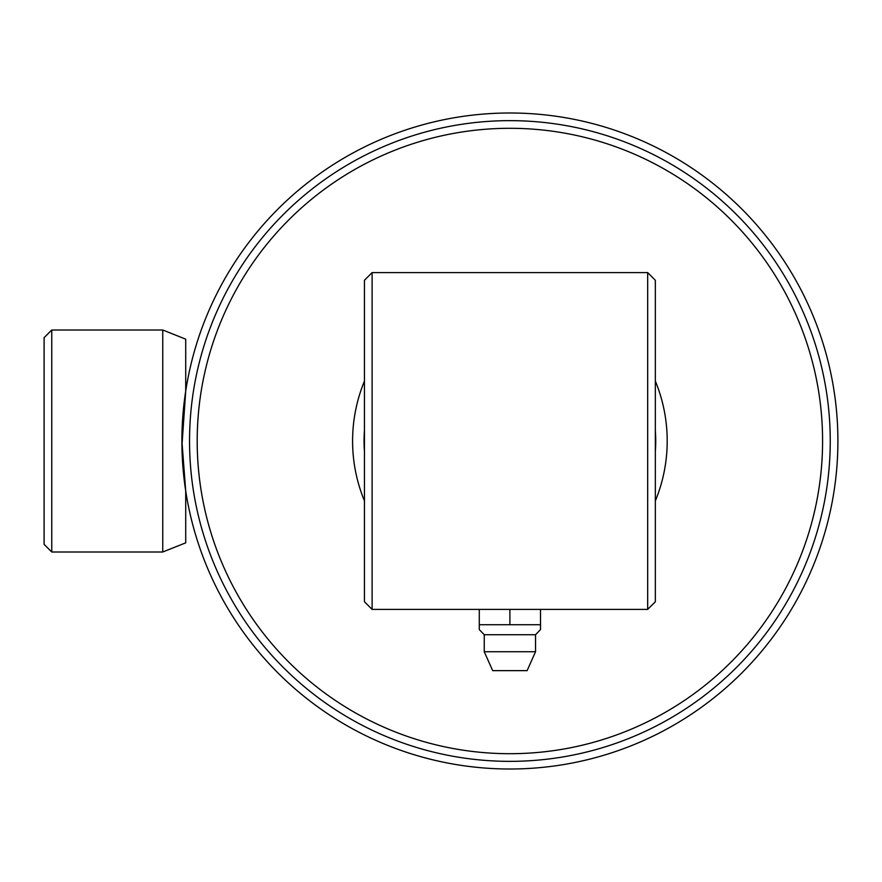 <?xml version="1.0" encoding="UTF-8"?>
<svg xmlns="http://www.w3.org/2000/svg" width="882" height="882" viewBox="0 0 882 882"><rect width="100%" height="100%" fill="white"/><g stroke="black" fill="none" stroke-linecap="round" stroke-linejoin="round"><path stroke-width="1.32" d="M184.051 478.595L183.776 476.126M183.202 470.371L182.982 467.769M182.662 463.601L182.034 450.768M181.968 448.321L181.89 441L185.716 490.965L185.716 542.838L162.751 552L162.751 330L51.751 330L51.751 552L162.751 552M182.199 426.679L182.387 422.809M51.751 552L44.1 544.337L44.1 337.663L51.751 330M183.798 476.379L184.228 480.095M185.518 489.686L185.716 490.965M197.193 441A312.702 312.702 0 0 0 509.895 753.702A312.702 312.702 0 0 0 822.586 441A312.702 312.702 0 0 0 509.895 128.298A312.702 312.702 0 0 0 197.193 441M830.249 441A320.353 320.353 0 0 1 509.895 761.353A320.353 320.353 0 0 1 189.542 441A320.353 320.353 0 0 1 509.895 120.647A320.353 320.353 0 0 1 830.249 441M655.337 381.068A157.305 157.305 0 0 1 655.337 500.932M364.453 500.932A157.305 157.305 0 0 1 364.453 381.068M837.9 441A328.005 328.005 0 0 1 509.895 769.005A328.005 328.005 0 0 1 181.89 441A328.005 328.005 0 0 1 509.895 112.995A328.005 328.005 0 0 1 837.9 441M181.924 445.917L185.716 391.035L185.716 339.162L162.751 330M182.133 453.734L182.276 457.063M182.376 458.894L183.026 468.375M184.272 480.481L184.988 486.026L184.272 480.481M182.166 427.318L182.122 428.542M182.927 414.838L183.015 413.757L182.927 414.838M184.448 400.053L185.716 391.035L184.448 400.053M183.015 413.856L182.662 418.432M182.21 426.48L182.111 428.884M647.675 272.593L655.337 280.244L655.337 601.756L647.675 609.407L647.675 272.593L372.105 272.593L372.105 609.407L647.675 609.407M372.105 609.407L364.453 601.756L364.453 280.244L372.105 272.593M364.453 451.562A145.828 145.828 0 0 1 364.453 430.438M655.337 430.438A145.828 145.828 0 0 1 655.337 451.562M535.539 651.732L484.251 651.732L492.674 670.64L527.116 670.64L535.539 651.732L535.539 634.731L540.512 629.605L540.512 624.721L479.279 624.721L479.279 629.605L484.251 634.731L535.539 634.731M540.512 629.605L540.512 609.407M509.895 624.721L509.895 609.407M479.279 624.721L479.279 609.407M484.251 634.731L484.251 651.732M517.547 670.64L502.233 670.64"/></g></svg>

